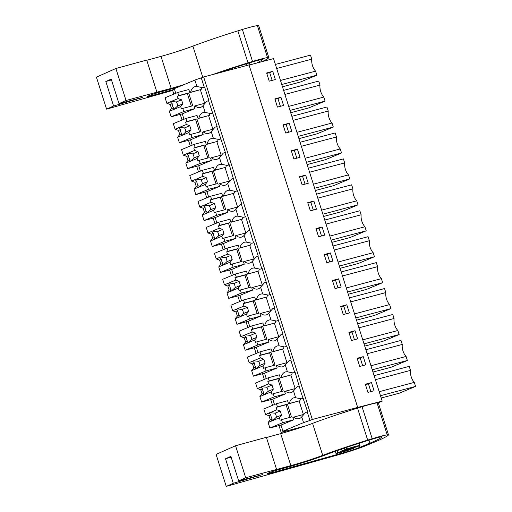 <?xml version="1.0" encoding="UTF-8"?>
<svg xmlns="http://www.w3.org/2000/svg" width="512" height="512" viewBox="0 0 512 512"><rect width="100%" height="100%" fill="white"/><g stroke="black" fill="none" stroke-linecap="round" stroke-linejoin="round"><path stroke-width="0.77" d="M305.376 425.958L281.152 432.448L278.982 425.606M312.314 419.482L203.654 76.947L201.286 77.933L204.205 87.123L204.595 86.957L208.915 100.57L208.518 100.736L217.146 126.509L216.749 126.669L225.37 152.442L224.973 152.608L228.883 164.928L229.28 164.762L235.046 184.365L237.114 190.861L237.504 190.701L241.824 204.314L241.427 204.48L245.338 216.8L245.734 216.634L251.501 236.23L253.568 242.733L253.958 242.566L258.278 256.186L257.882 256.346L261.792 268.666L262.189 268.506L267.955 288.102L270.022 294.605L270.413 294.438L274.733 308.051L274.336 308.218L282.957 333.99L282.566 334.15L286.47 346.477L286.867 346.31L291.187 359.923L290.79 360.09L294.701 372.41L295.098 372.243L300.864 391.846L307.642 411.795L307.245 411.962L309.946 420.467L312.314 419.482L357.683 407.437L382.195 401.139L378.195 402.803M309.946 420.467L303.552 422.624L282.938 431.2L280.998 425.075L293.619 419.821L292.864 417.44L293.651 417.114A12.973 7.699 -104.9 0 0 299.078 418.662A12.973 7.699 -104.9 0 0 301.728 416.883L305.574 412.461A5.728 0.371 162.4 0 1 307.245 411.962M281.152 432.448L286.278 430.31L282.938 431.2M354.266 409.133L338.24 414.317M272.55 405.331L270.758 399.674M264.326 379.398L262.528 373.734M256.102 353.466L254.304 347.802M247.872 327.526L246.074 321.869M239.648 301.594L237.85 295.93M231.418 275.661L229.619 269.997M223.194 249.722L221.395 244.058M214.963 223.789L213.165 218.125M206.739 197.85L204.941 192.192M198.509 171.917L196.71 166.253M190.285 145.984L188.486 140.32M182.054 120.045L180.256 114.387M173.83 94.112L172.493 89.907L174.426 89.107M382.195 401.139L273.536 58.605L249.088 65.094M367.942 392.378L365.35 384.211L371.475 382.586L374.067 390.752L367.942 392.378M293.901 158.957L291.309 150.79L297.434 149.165L300.026 157.331L293.901 158.957M289.203 123.232L291.795 131.398L285.67 133.024L283.085 124.858L289.203 123.232L286.15 124.499L288.608 132.243M346.797 304.774L349.389 312.947L343.264 314.573L340.672 306.4L346.797 304.774L343.738 306.048L346.195 313.792M335.034 288.634L332.442 280.467L338.566 278.842L341.158 287.008L335.034 288.634M363.251 356.646L365.843 364.813L359.718 366.438L357.126 358.272L363.251 356.646L360.192 357.92L362.65 365.664M355.021 330.714L357.613 338.88L351.488 340.506L348.896 332.339L355.021 330.714L351.968 331.981L354.426 339.725M310.355 210.829L307.763 202.662L313.888 201.037L316.48 209.203L310.355 210.829M305.658 175.104L308.25 183.27L302.125 184.896L299.533 176.73L305.658 175.104L302.605 176.371L305.062 184.115M326.81 262.701L324.218 254.534L330.342 252.909L332.934 261.075L326.81 262.701M322.112 226.97L324.704 235.142L318.579 236.768L315.987 228.595L322.112 226.97L319.059 228.243L321.517 235.987M280.979 97.293L283.571 105.466L277.446 107.091L274.854 98.918L280.979 97.293L277.92 98.566L280.378 106.31M272.749 71.36L275.341 79.526L269.216 81.152L266.63 72.986L272.749 71.36L269.696 72.634L272.154 80.378M357.683 407.437L249.024 64.902L203.654 76.947M342.08 450.746L357.824 446.566A10.733 0.691 162.4 0 0 358.208 446.234A10.733 0.691 162.4 0 0 358.208 446.227L359.949 445.504A12.883 0.832 162.4 0 0 346.592 449.05L344.845 449.773A10.733 0.691 162.4 0 0 342.08 450.746L341.498 449.139M175.757 93.312L174.285 88.666L194.893 80.09L196.928 86.515L202.528 87.629A5.728 0.371 162.4 0 1 204.205 87.123M201.286 77.933A5.728 0.371 162.4 0 0 194.893 80.09M375.392 379.706L410.502 370.387L409.222 366.362L374.118 375.68M381.197 397.997L399.226 393.21L415.584 386.406L414.304 382.374A10.323 6.125 75.1 0 1 412.525 379.91A10.323 6.125 75.1 0 1 410.522 373.587A10.323 6.125 75.1 0 1 410.502 370.387M380.474 395.725L415.584 386.406M379.2 391.699L414.304 382.374M306.432 162.31L341.536 152.992L340.262 148.96A10.323 6.125 75.1 0 1 338.483 146.496A10.323 6.125 75.1 0 1 336.474 140.166A10.323 6.125 75.1 0 1 336.454 136.973L335.181 132.941L300.07 142.259M305.152 158.278L340.262 148.96M301.35 146.291L336.454 136.973M307.149 164.582L325.178 159.795L341.536 152.992M298.202 136.371L333.312 127.053L332.032 123.027A10.323 6.125 75.1 0 1 330.253 120.563A10.323 6.125 75.1 0 1 328.25 114.234A10.323 6.125 75.1 0 1 328.23 111.034L326.95 107.008L291.846 116.326M296.928 132.346L332.032 123.027M293.12 120.358L328.23 111.034M298.925 138.643L316.954 133.862L333.312 127.053M350.714 301.901L385.818 292.582L384.544 288.55L349.434 297.875M356.512 320.192L374.541 315.405L390.899 308.602L389.626 304.57A10.323 6.125 75.1 0 1 387.846 302.106A10.323 6.125 75.1 0 1 385.837 295.776A10.323 6.125 75.1 0 1 385.818 292.582M355.795 317.92L390.899 308.602M354.515 313.888L389.626 304.57M342.483 275.968L377.594 266.65L376.314 262.618L341.21 271.936M348.288 294.259L366.317 289.472L382.675 282.669L381.395 278.637A10.323 6.125 75.1 0 1 379.616 276.173A10.323 6.125 75.1 0 1 377.613 269.843A10.323 6.125 75.1 0 1 377.594 266.65M347.565 291.987L382.675 282.669M346.291 287.955L381.395 278.637M365.888 349.741L400.998 340.422L402.272 344.454L367.168 353.773M372.966 372.064L390.995 367.277L407.354 360.474L406.08 356.442A10.323 6.125 75.1 0 1 404.301 353.978A10.323 6.125 75.1 0 1 402.291 347.648A10.323 6.125 75.1 0 1 402.272 344.454M372.25 369.792L407.354 360.474M370.97 365.76L406.08 356.442M357.664 323.808L392.768 314.49L394.048 318.515L358.938 327.84M364.742 346.125L382.771 341.344L399.13 334.534L397.85 330.509A10.323 6.125 75.1 0 1 396.07 328.045A10.323 6.125 75.1 0 1 394.067 321.715A10.323 6.125 75.1 0 1 394.048 318.515M364.019 343.853L399.13 334.534M362.746 339.827L397.85 330.509M317.805 198.163L352.909 188.845L351.635 184.813L316.525 194.131M323.603 216.454L341.632 211.667L357.99 204.858L356.717 200.832A10.323 6.125 75.1 0 1 354.938 198.368A10.323 6.125 75.1 0 1 352.928 192.038A10.323 6.125 75.1 0 1 352.909 188.845M322.886 214.182L357.99 204.858M321.606 210.15L356.717 200.832M309.574 172.224L344.685 162.906L343.405 158.88L308.301 168.198M315.379 190.515L333.408 185.728L349.766 178.925L348.486 174.893A10.323 6.125 75.1 0 1 346.707 172.429A10.323 6.125 75.1 0 1 344.704 166.106A10.323 6.125 75.1 0 1 344.685 162.906M314.656 188.243L349.766 178.925M313.382 184.218L348.486 174.893M334.259 250.029L369.363 240.71L368.09 236.685L332.979 246.003M340.058 268.32L358.086 263.539L374.445 256.73L373.171 252.704A10.323 6.125 75.1 0 1 371.392 250.24A10.323 6.125 75.1 0 1 369.382 243.91A10.323 6.125 75.1 0 1 369.363 240.71M339.341 266.048L374.445 256.73M338.061 262.022L373.171 252.704M326.029 224.096L361.139 214.778L359.859 210.746L324.755 220.064M331.834 242.387L349.862 237.6L366.221 230.797L364.941 226.765A10.323 6.125 75.1 0 1 363.162 224.301A10.323 6.125 75.1 0 1 361.158 217.971A10.323 6.125 75.1 0 1 361.139 214.778M331.11 240.115L366.221 230.797M329.837 236.083L364.941 226.765M290.694 112.71L308.723 107.923L325.082 101.12L323.808 97.088A10.323 6.125 75.1 0 1 322.029 94.624A10.323 6.125 75.1 0 1 320.019 88.294A10.323 6.125 75.1 0 1 320.006 85.101L318.726 81.069L283.616 90.394M289.978 110.438L325.082 101.12M288.698 106.406L323.808 97.088M284.896 94.419L320.006 85.101M282.47 86.778L300.499 81.99L316.858 75.187L315.578 71.155A10.323 6.125 75.1 0 1 313.805 68.691A10.323 6.125 75.1 0 1 311.795 62.362A10.323 6.125 75.1 0 1 311.776 59.168L310.496 55.136L275.392 64.454M281.747 84.506L316.858 75.187M280.474 80.474L315.578 71.155M276.666 68.486L311.776 59.168M371.475 382.586L368.422 383.853L370.88 391.597M365.485 384.634L368.422 383.853M297.434 149.165L294.374 150.438L296.832 158.182M291.443 151.213L294.374 150.438M283.219 125.28L286.15 124.499M340.806 306.829L343.738 306.048M338.566 278.842L335.514 280.115L337.971 287.859M332.576 280.89L335.514 280.115M357.261 358.694L360.192 357.92M349.03 332.762L351.968 331.981M313.888 201.037L310.829 202.31L313.286 210.054M307.898 203.085L310.829 202.31M299.674 177.152L302.605 176.371M330.342 252.909L327.283 254.176L329.741 261.92M324.352 254.957L327.283 254.176M316.128 229.024L319.059 228.243M274.989 99.347L277.92 98.566M266.765 73.408L269.696 72.634M205.056 103.2L194.925 105.888A12.973 7.699 -104.9 0 0 200.352 107.443A12.973 7.699 -104.9 0 0 203.002 105.658L205.158 112.448L210.752 113.562L212.858 113.005M212.429 113.056A5.728 0.371 162.4 0 0 210.752 113.562M216.749 126.669A5.728 0.371 162.4 0 0 215.072 127.174L211.232 131.597L213.382 138.387L218.982 139.494L221.088 138.938M220.659 138.995A5.728 0.371 162.4 0 0 218.982 139.494M224.973 152.608A5.728 0.371 162.4 0 0 223.302 153.114L219.456 157.53L221.613 164.32L227.206 165.434L229.312 164.87M228.883 164.928A5.728 0.371 162.4 0 0 227.206 165.434M233.203 178.541A5.728 0.371 162.4 0 0 231.526 179.046L227.686 183.462L229.837 190.253L235.437 191.366L237.542 190.81M237.114 190.861A5.728 0.371 162.4 0 0 235.437 191.366M241.427 204.48A5.728 0.371 162.4 0 0 239.757 204.979L235.91 209.402L238.067 216.192L243.661 217.299L245.766 216.742M245.338 216.8A5.728 0.371 162.4 0 0 243.661 217.299M249.658 230.413A5.728 0.371 162.4 0 0 247.981 230.918L244.141 235.334L246.291 242.125L251.891 243.238L253.997 242.682M253.568 242.733A5.728 0.371 162.4 0 0 251.891 243.238M257.882 256.346A5.728 0.371 162.4 0 0 256.211 256.851L252.365 261.274L254.522 268.064L260.115 269.171L262.221 268.614M261.792 268.666A5.728 0.371 162.4 0 0 260.115 269.171M266.112 282.285A5.728 0.371 162.4 0 0 264.435 282.784L260.595 287.206L262.746 293.997L268.346 295.11L270.451 294.547M270.022 294.605A5.728 0.371 162.4 0 0 268.346 295.11M274.336 308.218A5.728 0.371 162.4 0 0 272.666 308.723L268.819 313.139L270.976 319.93L276.57 321.043L278.675 320.486M278.246 320.538A5.728 0.371 162.4 0 0 276.57 321.043M282.566 334.15A5.728 0.371 162.4 0 0 280.89 334.656L277.05 339.078L279.2 345.869L284.8 346.976L286.906 346.419M286.47 346.477A5.728 0.371 162.4 0 0 284.8 346.976M290.79 360.09A5.728 0.371 162.4 0 0 289.12 360.595L285.274 365.011L287.43 371.802L293.024 372.915L295.13 372.352M294.701 372.41A5.728 0.371 162.4 0 0 293.024 372.915M299.021 386.022A5.728 0.371 162.4 0 0 297.344 386.528L293.504 390.944L295.654 397.734L301.254 398.848L303.36 398.291M302.925 398.342A5.728 0.371 162.4 0 0 301.254 398.848M204.634 87.066L202.528 87.629M208.518 100.736A5.728 0.371 162.4 0 0 206.848 101.242L203.002 105.658M303.782 414.419L293.651 417.114M274.483 404.531L272.768 399.136L285.389 393.888L284.634 391.507L285.427 391.174A12.973 7.699 -104.9 0 0 290.848 392.73A12.973 7.699 -104.9 0 0 293.504 390.944M266.253 378.598L264.544 373.203L277.165 367.949L276.41 365.568L277.197 365.242A12.973 7.699 -104.9 0 0 282.624 366.79A12.973 7.699 -104.9 0 0 285.274 365.011M258.029 352.659L256.314 347.264L268.934 342.016L268.179 339.635L268.973 339.309A12.973 7.699 -104.9 0 0 274.394 340.858A12.973 7.699 -104.9 0 0 277.05 339.078M249.798 326.726L248.09 321.331L260.71 316.083L259.955 313.696L260.742 313.37A12.973 7.699 -104.9 0 0 266.17 314.925A12.973 7.699 -104.9 0 0 268.819 313.139M241.574 300.794L239.859 295.398L252.48 290.144L251.725 287.763L252.518 287.437A12.973 7.699 -104.9 0 0 257.939 288.986A12.973 7.699 -104.9 0 0 260.595 287.206M233.344 274.854L231.635 269.459L244.256 264.211L243.501 261.83L244.288 261.498A12.973 7.699 -104.9 0 0 249.715 263.053A12.973 7.699 -104.9 0 0 252.365 261.274M225.12 248.922L223.405 243.526L236.026 238.278L235.27 235.891L236.064 235.565A12.973 7.699 -104.9 0 0 241.485 237.114A12.973 7.699 -104.9 0 0 244.141 235.334M216.89 222.982L215.181 217.594L227.802 212.339L227.046 209.958L227.834 209.632A12.973 7.699 -104.9 0 0 233.261 211.181A12.973 7.699 -104.9 0 0 235.91 209.402M208.666 197.05L206.95 191.654L219.571 186.406L218.816 184.026L219.61 183.693A12.973 7.699 -104.9 0 0 225.03 185.248A12.973 7.699 -104.9 0 0 227.686 183.462M200.435 171.117L198.726 165.722L211.347 160.467L210.592 158.086L211.379 157.76A12.973 7.699 -104.9 0 0 216.806 159.309A12.973 7.699 -104.9 0 0 219.456 157.53M192.211 145.178L190.496 139.782L203.123 134.534L202.362 132.154L203.155 131.827A12.973 7.699 -104.9 0 0 208.576 133.376A12.973 7.699 -104.9 0 0 211.232 131.597M183.981 119.245L182.272 113.85L194.893 108.602L194.138 106.214L194.925 105.888M344.339 448.166L344.845 449.773M359.232 443.238L359.949 445.504M353.882 448.205L338.131 452.384A10.733 0.691 162.4 0 0 337.747 452.723L336.006 453.453A12.883 0.832 162.4 0 0 349.37 449.907L351.11 449.178A10.733 0.691 162.4 0 0 353.882 448.205L353.728 447.654M338.131 452.384L337.568 450.515M337.747 452.723A10.733 0.691 162.4 0 0 337.747 452.73L337.101 450.682L337.747 452.717M196.928 86.515A12.973 7.699 -104.9 0 0 195.046 86.624A12.973 7.699 -104.9 0 0 190.605 92.275L189.818 92.602L188.845 89.542L177.715 92.493L165.088 97.747L166.842 103.27L170.253 104.493L171.546 108.576L173.478 107.776L172.909 109.818A4.294 2.547 -104.9 0 0 173.197 109.766A4.294 2.547 -104.9 0 0 173.395 109.702A4.294 2.547 -104.9 0 0 173.824 109.434L177.581 106.067A4.294 2.547 -104.9 0 0 176.282 101.984L171.283 101.421A4.294 2.547 -104.9 0 0 170.995 101.466A4.294 2.547 -104.9 0 0 170.803 101.536A4.294 2.547 -104.9 0 0 170.368 101.805L172.186 103.693A4.294 2.547 -104.9 0 0 173.478 107.776M205.158 112.448A12.973 7.699 -104.9 0 0 203.27 112.557A12.973 7.699 -104.9 0 0 198.835 118.208L198.048 118.541L197.075 115.475L185.939 118.432L173.318 123.68L175.072 129.203L178.477 130.432L179.77 134.515L181.709 133.709L181.139 135.75A4.294 2.547 -104.9 0 0 181.427 135.706A4.294 2.547 -104.9 0 0 181.619 135.635A4.294 2.547 -104.9 0 0 182.054 135.373L185.805 132.006A4.294 2.547 -104.9 0 0 184.512 127.923L179.514 127.354A4.294 2.547 -104.9 0 0 179.226 127.405A4.294 2.547 -104.9 0 0 179.027 127.469A4.294 2.547 -104.9 0 0 178.598 127.738L180.41 129.626A4.294 2.547 -104.9 0 0 181.709 133.709M210.054 113.434A12.973 7.699 -104.9 0 0 209.414 115.405L198.835 118.208M198.048 118.541L209.414 115.405M213.28 129.133L203.155 131.827M213.382 138.387A12.973 7.699 -104.9 0 0 211.501 138.49A12.973 7.699 -104.9 0 0 207.059 144.147L206.272 144.474L205.299 141.408L194.163 144.365L181.542 149.619L183.296 155.136L186.707 156.365L188 160.448L189.933 159.648L189.363 161.69A4.294 2.547 -104.9 0 0 189.651 161.638A4.294 2.547 -104.9 0 0 189.85 161.574A4.294 2.547 -104.9 0 0 190.278 161.306L194.035 157.939A4.294 2.547 -104.9 0 0 192.736 153.856L187.738 153.293A4.294 2.547 -104.9 0 0 187.45 153.338A4.294 2.547 -104.9 0 0 187.258 153.408A4.294 2.547 -104.9 0 0 186.822 153.67L188.64 155.558A4.294 2.547 -104.9 0 0 189.933 159.648M218.285 139.366A12.973 7.699 -104.9 0 0 217.638 141.338L207.059 144.147M206.272 144.474L217.638 141.338M221.51 155.072L211.379 157.76M221.613 164.32A12.973 7.699 -104.9 0 0 219.725 164.429A12.973 7.699 -104.9 0 0 215.29 170.08L214.502 170.406L213.53 167.347L202.394 170.304L189.773 175.552L191.526 181.075L194.931 182.298L196.224 186.387L198.163 185.581L197.594 187.622A4.294 2.547 -104.9 0 0 197.882 187.578A4.294 2.547 -104.9 0 0 198.074 187.507A4.294 2.547 -104.9 0 0 198.509 187.238L202.259 183.872A4.294 2.547 -104.9 0 0 200.966 179.789L195.968 179.226A4.294 2.547 -104.9 0 0 195.68 179.277A4.294 2.547 -104.9 0 0 195.482 179.341A4.294 2.547 -104.9 0 0 195.053 179.61L196.864 181.498A4.294 2.547 -104.9 0 0 198.163 185.581M226.509 165.299A12.973 7.699 -104.9 0 0 225.869 167.27L215.29 170.08M214.502 170.406L225.869 167.27M229.734 181.005L219.61 183.693M229.837 190.253A12.973 7.699 -104.9 0 0 227.955 190.362A12.973 7.699 -104.9 0 0 223.514 196.013L222.726 196.346L221.754 193.28L210.618 196.237L197.997 201.485L199.75 207.008L203.162 208.237L204.454 212.32L206.387 211.514L205.818 213.555A4.294 2.547 -104.9 0 0 206.106 213.51A4.294 2.547 -104.9 0 0 206.304 213.446A4.294 2.547 -104.9 0 0 206.733 213.178L210.49 209.811A4.294 2.547 -104.9 0 0 209.19 205.728L204.192 205.165A4.294 2.547 -104.9 0 0 203.904 205.21A4.294 2.547 -104.9 0 0 203.712 205.274A4.294 2.547 -104.9 0 0 203.277 205.542L205.094 207.43A4.294 2.547 -104.9 0 0 206.387 211.514M234.733 191.238A12.973 7.699 -104.9 0 0 234.093 193.21L223.514 196.013M222.726 196.346L234.093 193.21M237.965 206.944L227.834 209.632M238.067 216.192A12.973 7.699 -104.9 0 0 236.179 216.294A12.973 7.699 -104.9 0 0 231.744 221.952L230.957 222.278L229.984 219.213L218.848 222.17L206.227 227.424L207.981 232.947L211.386 234.17L212.678 238.253L214.618 237.453L214.048 239.494A4.294 2.547 -104.9 0 0 214.336 239.443A4.294 2.547 -104.9 0 0 214.528 239.379A4.294 2.547 -104.9 0 0 214.963 239.11L218.714 235.744A4.294 2.547 -104.9 0 0 217.421 231.661L212.422 231.098A4.294 2.547 -104.9 0 0 212.134 231.142A4.294 2.547 -104.9 0 0 211.936 231.213A4.294 2.547 -104.9 0 0 211.507 231.475L213.318 233.363A4.294 2.547 -104.9 0 0 214.618 237.453M242.963 217.171A12.973 7.699 -104.9 0 0 242.323 219.142L231.744 221.952M230.957 222.278L242.323 219.142M246.189 232.877L236.064 235.565M246.291 242.125A12.973 7.699 -104.9 0 0 244.403 242.234A12.973 7.699 -104.9 0 0 239.968 247.885L239.181 248.211L238.208 245.152L227.072 248.109L214.451 253.357L216.205 258.88L219.61 260.109L220.909 264.192L222.842 263.386L222.272 265.427A4.294 2.547 -104.9 0 0 222.56 265.382A4.294 2.547 -104.9 0 0 222.758 265.312A4.294 2.547 -104.9 0 0 223.187 265.05L226.944 261.683A4.294 2.547 -104.9 0 0 225.645 257.594L220.646 257.03A4.294 2.547 -104.9 0 0 220.358 257.082A4.294 2.547 -104.9 0 0 220.166 257.146A4.294 2.547 -104.9 0 0 219.731 257.414L221.549 259.302A4.294 2.547 -104.9 0 0 222.842 263.386M251.187 243.11A12.973 7.699 -104.9 0 0 250.547 245.075L239.968 247.885M239.181 248.211L250.547 245.075M254.419 258.81L244.288 261.498M254.522 268.064A12.973 7.699 -104.9 0 0 252.634 268.166A12.973 7.699 -104.9 0 0 248.198 273.824L247.411 274.15L246.438 271.085L235.302 274.042L222.682 279.29L224.435 284.813L227.84 286.042L229.133 290.125L231.072 289.318L230.502 291.36A4.294 2.547 -104.9 0 0 230.79 291.315A4.294 2.547 -104.9 0 0 230.982 291.251A4.294 2.547 -104.9 0 0 231.418 290.982L235.168 287.616A4.294 2.547 -104.9 0 0 233.875 283.533L228.877 282.97A4.294 2.547 -104.9 0 0 228.589 283.014A4.294 2.547 -104.9 0 0 228.39 283.078A4.294 2.547 -104.9 0 0 227.962 283.347L229.773 285.235A4.294 2.547 -104.9 0 0 231.072 289.318M259.418 269.043A12.973 7.699 -104.9 0 0 258.778 271.014L248.198 273.824M247.411 274.15L258.778 271.014M262.643 284.749L252.518 287.437M262.746 293.997A12.973 7.699 -104.9 0 0 260.858 294.106A12.973 7.699 -104.9 0 0 256.422 299.757L255.635 300.083L254.662 297.024L243.526 299.974L230.906 305.229L232.659 310.752L236.064 311.974L237.363 316.058L239.296 315.258L238.726 317.299A4.294 2.547 -104.9 0 0 239.014 317.248A4.294 2.547 -104.9 0 0 239.213 317.184A4.294 2.547 -104.9 0 0 239.642 316.915L243.398 313.549A4.294 2.547 -104.9 0 0 242.099 309.466L237.101 308.902A4.294 2.547 -104.9 0 0 236.813 308.947A4.294 2.547 -104.9 0 0 236.621 309.018A4.294 2.547 -104.9 0 0 236.186 309.286L238.003 311.174A4.294 2.547 -104.9 0 0 239.296 315.258M267.642 294.976A12.973 7.699 -104.9 0 0 267.002 296.947L256.422 299.757M255.635 300.083L267.002 296.947M270.874 310.682L260.742 313.37M270.976 319.93A12.973 7.699 -104.9 0 0 269.088 320.038A12.973 7.699 -104.9 0 0 264.653 325.69L263.866 326.022L262.893 322.957L251.757 325.914L239.136 331.162L240.89 336.685L244.294 337.914L245.587 341.997L247.526 341.19L246.957 343.232A4.294 2.547 -104.9 0 0 247.245 343.187A4.294 2.547 -104.9 0 0 247.437 343.117A4.294 2.547 -104.9 0 0 247.872 342.854L251.622 339.488A4.294 2.547 -104.9 0 0 250.33 335.405L245.331 334.835A4.294 2.547 -104.9 0 0 245.043 334.886A4.294 2.547 -104.9 0 0 244.845 334.95A4.294 2.547 -104.9 0 0 244.416 335.219L246.227 337.107A4.294 2.547 -104.9 0 0 247.526 341.19M275.872 320.915A12.973 7.699 -104.9 0 0 275.232 322.886L264.653 325.69M263.866 326.022L275.232 322.886M279.098 336.614L268.973 339.309M279.2 345.869A12.973 7.699 -104.9 0 0 277.312 345.971A12.973 7.699 -104.9 0 0 272.877 351.629L272.09 351.955L271.117 348.89L259.981 351.846L247.36 357.101L249.114 362.618L252.518 363.846L253.818 367.93L255.75 367.13L255.181 369.171A4.294 2.547 -104.9 0 0 255.469 369.12A4.294 2.547 -104.9 0 0 255.667 369.056A4.294 2.547 -104.9 0 0 256.096 368.787L259.853 365.421A4.294 2.547 -104.9 0 0 258.554 361.338L253.555 360.774A4.294 2.547 -104.9 0 0 253.267 360.819A4.294 2.547 -104.9 0 0 253.075 360.89A4.294 2.547 -104.9 0 0 252.64 361.152L254.458 363.04A4.294 2.547 -104.9 0 0 255.75 367.13M284.096 346.848A12.973 7.699 -104.9 0 0 283.456 348.819L272.877 351.629M272.09 351.955L283.456 348.819M287.328 362.554L277.197 365.242M287.43 371.802A12.973 7.699 -104.9 0 0 285.542 371.91A12.973 7.699 -104.9 0 0 281.107 377.562L280.32 377.888L279.347 374.829L268.211 377.786L255.59 383.034L257.344 388.557L260.749 389.779L262.042 393.869L263.981 393.062L263.411 395.104A4.294 2.547 -104.9 0 0 263.699 395.059A4.294 2.547 -104.9 0 0 263.891 394.989A4.294 2.547 -104.9 0 0 264.326 394.72L268.077 391.354A4.294 2.547 -104.9 0 0 266.784 387.27L261.786 386.707A4.294 2.547 -104.9 0 0 261.498 386.758A4.294 2.547 -104.9 0 0 261.299 386.822A4.294 2.547 -104.9 0 0 260.87 387.091L262.682 388.979A4.294 2.547 -104.9 0 0 263.981 393.062M292.326 372.781A12.973 7.699 -104.9 0 0 291.686 374.752L281.107 377.562M280.32 377.888L291.686 374.752M295.552 388.486L285.427 391.174M295.654 397.734A12.973 7.699 -104.9 0 0 293.766 397.843A12.973 7.699 -104.9 0 0 289.331 403.494L288.544 403.827L287.571 400.762L276.435 403.718L263.814 408.966L265.568 414.49L268.973 415.718L270.272 419.802L272.205 418.995L271.635 421.037A4.294 2.547 -104.9 0 0 271.923 420.992A4.294 2.547 -104.9 0 0 272.122 420.928A4.294 2.547 -104.9 0 0 272.55 420.659L276.307 417.293A4.294 2.547 -104.9 0 0 275.008 413.21L270.01 412.646A4.294 2.547 -104.9 0 0 269.722 412.691A4.294 2.547 -104.9 0 0 269.53 412.755A4.294 2.547 -104.9 0 0 269.094 413.024L270.912 414.912A4.294 2.547 -104.9 0 0 272.205 418.995M300.55 398.72A12.973 7.699 -104.9 0 0 299.91 400.691L289.331 403.494M288.544 403.827L299.91 400.691M201.83 87.494A12.973 7.699 -104.9 0 0 201.184 89.466L190.605 92.275M189.818 92.602L201.184 89.466M346.118 447.558L346.592 449.05M335.328 451.309L336.006 453.453M226.24 486.4L337.069 455.168A25.05 1.619 162.4 0 0 367.168 445.146L373.85 442.381A82.298 5.312 162.4 0 0 388.403 435.085A19.322 1.248 162.4 0 0 388.493 434.893A19.322 1.248 162.4 0 0 387.206 434.848A21.082 1.363 162.4 0 0 372.198 438.707L367.68 440.109A64.41 4.16 162.4 0 0 322.714 455.36A28.627 1.85 162.4 0 1 290.848 465.626L245.702 477.741L235.552 445.747L216.09 454.406L226.24 486.4L233.28 483.27L225.504 458.765L230.886 456.371L238.662 480.877L245.702 477.741M238.662 480.877L262.573 474.586L233.28 483.27M359.974 447.296L369.933 443.174A82.298 5.312 162.4 0 0 382.08 436.992A12.198 0.787 162.4 0 0 382.17 436.845A12.198 0.787 162.4 0 0 372.582 439.078A57.491 3.712 162.4 0 0 326.029 454.733A34.822 2.246 162.4 0 1 286.656 467.45L278.886 469.568A8.09 0.525 162.4 0 0 271.053 472.038A8.09 0.525 162.4 0 0 267.219 473.734A8.09 0.525 162.4 0 0 270.982 473.005A8.09 0.525 162.4 0 0 271.456 472.877L344.73 452.371A12.685 0.819 162.4 0 0 359.974 447.296L359.469 445.702M388.493 434.893L378.342 402.899A19.322 1.248 162.4 0 0 377.056 402.854A21.082 1.363 162.4 0 0 362.054 406.714L357.536 408.115A64.41 4.16 162.4 0 0 312.563 423.366L322.714 455.36M276.538 469.312L266.387 437.318L235.552 445.747M312.563 423.366A28.627 1.85 162.4 0 1 280.698 433.632L266.458 437.523M362.054 406.714L372.198 438.707M231.136 457.158L225.504 458.765M368.979 440.179L369.933 443.174M106.566 109.146L113.606 106.016L105.83 81.51L111.213 79.117L118.989 103.622L126.029 100.493L115.878 68.499L96.416 77.152L106.566 109.146L172.659 90.432M262.195 61.613A82.298 5.312 162.4 0 0 268.73 57.83A19.322 1.248 162.4 0 0 268.826 57.638A19.322 1.248 162.4 0 0 267.533 57.594A21.082 1.363 162.4 0 0 252.531 61.453L248.013 62.854A64.41 4.16 162.4 0 0 212.979 74.47M146.784 60.275L161.03 56.378L171.174 88.371A28.627 1.85 162.4 0 0 184.262 84.512M171.174 88.371L126.029 100.493M118.989 103.622L142.906 97.331L113.606 106.016M178.95 86.72A34.822 2.246 162.4 0 1 166.982 90.195L159.213 92.32A8.09 0.525 162.4 0 0 151.386 94.79A8.09 0.525 162.4 0 0 147.546 96.486A8.09 0.525 162.4 0 0 151.309 95.757A8.09 0.525 162.4 0 0 151.782 95.629L173.094 89.664M256.525 63.123A82.298 5.312 162.4 0 0 262.406 59.744A12.198 0.787 162.4 0 0 262.496 59.597A12.198 0.787 162.4 0 0 252.909 61.824A57.491 3.712 162.4 0 0 219.002 72.87M268.826 57.638L258.675 25.645A19.322 1.248 162.4 0 0 257.389 25.6A21.082 1.363 162.4 0 0 242.381 29.459L237.862 30.861A64.41 4.16 162.4 0 0 192.896 46.118L202.79 77.306M156.87 92.058L146.72 60.064L115.878 68.499M161.03 56.378A28.627 1.85 162.4 0 0 192.896 46.118M242.381 29.459L252.531 61.453M111.462 79.904L105.83 81.51M249.312 62.925L249.926 64.87M271.635 421.037L268.109 422.502L269.862 428.026L282.483 422.778L281.491 419.648L280.147 420.205L279.392 417.811L272.55 420.659M279.392 417.811L281.549 415.11L276.307 417.293M268.109 422.502L270.272 419.802M269.862 428.026L280.998 425.075M282.483 422.778L293.619 419.821M281.491 419.648L291.475 416.998L287.418 404.198L277.434 406.848L276.435 403.718M303.405 414.522L299.123 401.018M290.074 417.37L286.074 404.755L276.09 407.405L276.851 409.798L280.256 411.027L275.008 413.21M281.549 415.11L280.256 411.027M276.851 409.798L270.01 412.646M269.094 413.024L265.568 414.49M277.434 406.848L276.09 407.405M270.912 414.912L268.973 415.718M287.418 404.198L286.074 404.755M263.411 395.104L259.885 396.57L261.638 402.093L274.259 396.845L273.261 393.709L271.923 394.272L271.162 391.878L264.326 394.72M271.162 391.878L273.325 389.171L268.077 391.354M259.885 396.57L262.042 393.869M261.638 402.093L272.768 399.136M274.259 396.845L285.389 393.888M273.261 393.709L283.245 391.059L279.187 378.266L269.203 380.915L268.211 377.786M295.181 388.589L290.893 375.085M281.85 391.43L277.85 378.822L267.866 381.472L268.621 383.866L272.026 385.088L266.784 387.27M273.325 389.171L272.026 385.088M268.621 383.866L261.786 386.707M260.87 387.091L257.344 388.557M269.203 380.915L267.866 381.472M262.682 388.979L260.749 389.779M279.187 378.266L277.85 378.822M255.181 369.171L251.654 370.637L253.408 376.16L266.029 370.906L265.037 367.776L263.693 368.333L262.938 365.946L256.096 368.787M262.938 365.946L265.094 363.238L259.853 365.421M251.654 370.637L253.818 367.93M253.408 376.16L264.544 373.203M266.029 370.906L277.165 367.949M265.037 367.776L275.021 365.126L270.963 352.326L260.979 354.976L259.981 351.846M286.95 362.65L282.669 349.146M273.619 365.498L269.619 352.883L259.635 355.539L260.397 357.926L263.802 359.155L258.554 361.338M265.094 363.238L263.802 359.155M260.397 357.926L253.555 360.774M252.64 361.152L249.114 362.618M260.979 354.976L259.635 355.539M254.458 363.04L252.518 363.846M270.963 352.326L269.619 352.883M246.957 343.232L243.43 344.698L245.184 350.221L257.805 344.973L256.806 341.843L255.469 342.4L254.707 340.006L247.872 342.854M254.707 340.006L256.87 337.306L251.622 339.488M243.43 344.698L245.587 341.997M245.184 350.221L256.314 347.264M257.805 344.973L268.934 342.016M256.806 341.843L266.79 339.194L262.733 326.394L252.749 329.043L251.757 325.914M278.726 336.717L274.438 323.213M265.395 339.565L261.395 326.95L251.411 329.6L252.166 331.994L255.571 333.216L250.33 335.405M256.87 337.306L255.571 333.216M252.166 331.994L245.331 334.835M244.416 335.219L240.89 336.685M252.749 329.043L251.411 329.6M246.227 337.107L244.294 337.914M262.733 326.394L261.395 326.95M238.726 317.299L235.2 318.765L236.954 324.288L249.574 319.04L248.582 315.904L247.238 316.461L246.483 314.074L239.642 316.915M246.483 314.074L248.64 311.366L243.398 313.549M235.2 318.765L237.363 316.058M236.954 324.288L248.09 321.331M249.574 319.04L260.71 316.083M248.582 315.904L258.566 313.254L254.509 300.461L244.525 303.11L243.526 299.974M270.496 310.784L266.214 297.274M257.165 313.626L253.165 301.018L243.181 303.667L243.942 306.061L247.347 307.283L242.099 309.466M248.64 311.366L247.347 307.283M243.942 306.061L237.101 308.902M236.186 309.286L232.659 310.752M244.525 303.11L243.181 303.667M238.003 311.174L236.064 311.974M254.509 300.461L253.165 301.018M230.502 291.36L226.976 292.832L228.73 298.355L241.35 293.101L240.352 289.971L239.014 290.528L238.253 288.134L231.418 290.982M238.253 288.134L240.416 285.434L235.168 287.616M226.976 292.832L229.133 290.125M228.73 298.355L239.859 295.398M241.35 293.101L252.48 290.144M240.352 289.971L250.336 287.322L246.278 274.522L236.294 277.171L235.302 274.042M262.272 284.845L257.984 271.341M248.941 287.693L244.941 275.078L234.957 277.728L235.712 280.122L239.117 281.35L233.875 283.533M240.416 285.434L239.117 281.35M235.712 280.122L228.877 282.97M227.962 283.347L224.435 284.813M236.294 277.171L234.957 277.728M229.773 285.235L227.84 286.042M246.278 274.522L244.941 275.078M222.272 265.427L218.746 266.893L220.499 272.416L233.12 267.168L232.128 264.038L230.784 264.595L230.029 262.202L223.187 265.05M230.029 262.202L232.186 259.501L226.944 261.683M218.746 266.893L220.909 264.192M220.499 272.416L231.635 269.459M233.12 267.168L244.256 264.211M232.128 264.038L242.112 261.382L238.054 248.589L228.07 251.238L227.072 248.109M254.042 258.912L249.76 245.408M240.71 261.754L236.71 249.146L226.726 251.795L227.488 254.189L230.893 255.411L225.645 257.594M232.186 259.501L230.893 255.411M227.488 254.189L220.646 257.03M219.731 257.414L216.205 258.88M228.07 251.238L226.726 251.795M221.549 259.302L219.61 260.109M238.054 248.589L236.71 249.146M214.048 239.494L210.522 240.96L212.275 246.483L224.896 241.229L223.898 238.099L222.56 238.656L221.798 236.269L214.963 239.11M221.798 236.269L223.962 233.562L218.714 235.744M210.522 240.96L212.678 238.253M212.275 246.483L223.405 243.526M224.896 241.229L236.026 238.278M223.898 238.099L233.882 235.45L229.824 222.65L219.84 225.306L218.848 222.17M245.818 232.973L241.53 219.469M232.486 235.821L228.486 223.213L218.502 225.862L219.258 228.25L222.669 229.478L217.421 231.661M223.962 233.562L222.669 229.478M219.258 228.25L212.422 231.098M211.507 231.475L207.981 232.947M219.84 225.306L218.502 225.862M213.318 233.363L211.386 234.17M229.824 222.65L228.486 223.213M205.818 213.555L202.291 215.021L204.045 220.544L216.666 215.296L215.674 212.166L214.33 212.723L213.574 210.33L206.733 213.178M213.574 210.33L215.731 207.629L210.49 209.811M202.291 215.021L204.454 212.32M204.045 220.544L215.181 217.594M216.666 215.296L227.802 212.339M215.674 212.166L225.658 209.517L221.6 196.717L211.616 199.366L210.618 196.237M237.587 207.04L233.306 193.536M224.256 209.888L220.256 197.274L210.272 199.923L211.034 202.317L214.438 203.546L209.19 205.728M215.731 207.629L214.438 203.546M211.034 202.317L204.192 205.165M203.277 205.542L199.75 207.008M211.616 199.366L210.272 199.923M205.094 207.43L203.162 208.237M221.6 196.717L220.256 197.274M197.594 187.622L194.067 189.088L195.821 194.611L208.442 189.363L207.443 186.227L206.106 186.79L205.344 184.397L198.509 187.238M205.344 184.397L207.507 181.69L202.259 183.872M194.067 189.088L196.224 186.387M195.821 194.611L206.95 191.654M208.442 189.363L219.571 186.406M207.443 186.227L217.434 183.578L213.37 170.784L203.386 173.434L202.394 170.304M229.363 181.107L225.075 167.603M216.032 183.949L212.032 171.341L202.048 173.99L202.803 176.384L206.214 177.606L200.966 179.789M207.507 181.69L206.214 177.606M202.803 176.384L195.968 179.226M195.053 179.61L191.526 181.075M203.386 173.434L202.048 173.99M196.864 181.498L194.931 182.298M213.37 170.784L212.032 171.341M189.363 161.69L185.837 163.155L187.59 168.678L200.211 163.424L199.219 160.294L197.875 160.851L197.12 158.464L190.278 161.306M197.12 158.464L199.277 155.757L194.035 157.939M185.837 163.155L188 160.448M187.59 168.678L198.726 165.722M200.211 163.424L211.347 160.467M199.219 160.294L209.203 157.645L205.146 144.845L195.162 147.494L194.163 144.365M221.133 155.168L216.851 141.664M207.802 158.016L203.802 145.402L193.818 148.058L194.579 150.445L197.984 151.674L192.736 153.856M199.277 155.757L197.984 151.674M194.579 150.445L187.738 153.293M186.822 153.67L183.296 155.136M195.162 147.494L193.818 148.058M188.64 155.558L186.707 156.365M205.146 144.845L203.802 145.402M181.139 135.75L177.613 137.216L179.366 142.739L191.987 137.491L190.995 134.362L189.651 134.918L188.89 132.525L182.054 135.373M188.89 132.525L191.053 129.824L185.805 132.006M177.613 137.216L179.77 134.515M179.366 142.739L190.496 139.782M191.987 137.491L203.123 134.534M190.995 134.362L200.979 131.712L196.915 118.912L186.931 121.562L185.939 118.432M212.909 129.235L208.621 115.731M199.578 132.083L195.578 119.469L185.594 122.118L186.349 124.512L189.76 125.734L184.512 127.923M191.053 129.824L189.76 125.734M186.349 124.512L179.514 127.354M178.598 127.738L175.072 129.203M186.931 121.562L185.594 122.118M180.41 129.626L178.477 130.432M196.915 118.912L195.578 119.469M172.909 109.818L169.382 111.283L171.136 116.806L183.757 111.558L182.765 108.422L181.427 108.979L180.666 106.592L173.824 109.434M180.666 106.592L182.829 103.885L177.581 106.067M169.382 111.283L171.546 108.576M171.136 116.806L182.272 113.85M183.757 111.558L194.893 108.602M182.765 108.422L192.749 105.773L188.691 92.979L178.707 95.629L177.715 92.493M204.678 103.302L200.397 89.792M191.347 106.144L187.347 93.536L177.363 96.186L178.125 98.579L181.53 99.802L176.282 101.984M182.829 103.885L181.53 99.802M178.125 98.579L171.283 101.421M170.368 101.805L166.842 103.27M178.707 95.629L177.363 96.186M172.186 103.693L170.253 104.493M188.691 92.979L187.347 93.536M301.728 416.883L303.552 422.624M377.056 402.854L387.206 434.848M367.68 440.109L357.536 408.115M280.698 433.632L290.848 465.626M258.131 475.661L258.278 476.147M344.435 451.43L344.73 452.371M271.174 472L271.456 472.877M257.389 25.6L267.533 57.594M248.013 62.854L237.862 30.861M138.458 98.413L138.611 98.893M151.501 94.746L151.782 95.629M228.346 69.67L228.557 70.336M246.048 63.936L246.56 65.562"/></g></svg>
